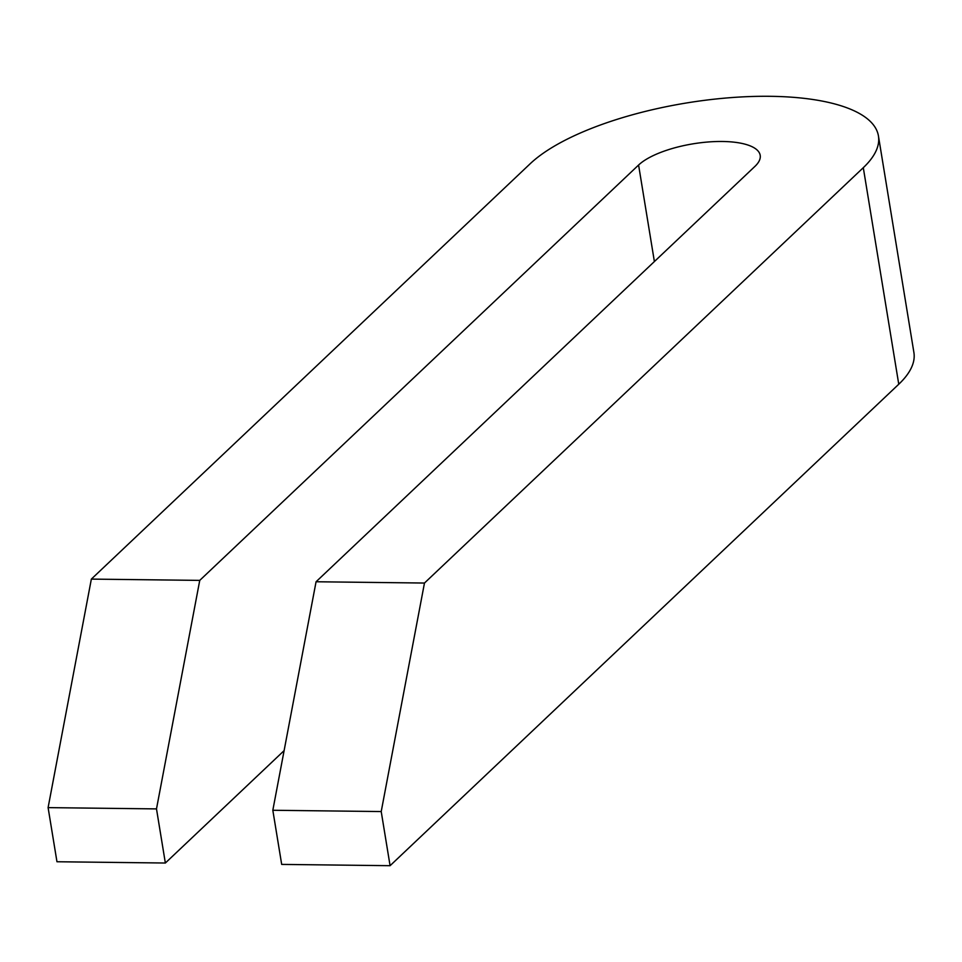 <?xml version="1.0" encoding="UTF-8"?>
<svg xmlns="http://www.w3.org/2000/svg" width="962" height="962" viewBox="0 0 962 962"><rect width="100%" height="100%" fill="white"/><g stroke="black" fill="none" stroke-linecap="round" stroke-linejoin="round"><path stroke-width="1.44" d="M199.747 580.387L638.588 165.031A64.298 22.198 170.7 0 1 708.068 141.991A64.298 22.198 170.7 0 1 760.196 155.327A64.298 22.198 170.7 0 1 754.905 166.414L316.065 581.757L424.47 583.044L381.217 811.555L390.079 865.692L898.761 384.235A184.115 63.576 -9.3 0 0 913.9 352.501L878.438 135.967A184.115 63.576 -9.3 0 0 770.081 96.308A184.115 63.576 -9.3 0 0 530.182 163.744L91.354 579.1L48.1 807.623L156.493 808.898L199.747 580.387L91.354 579.1M424.47 583.044L863.299 167.689A184.115 63.576 -9.3 0 0 878.438 135.967M156.493 808.898L165.356 863.022L284.115 750.625M48.1 807.623L56.962 861.748L165.356 863.022M390.079 865.692L281.686 864.405L272.823 810.281M381.217 811.555L272.823 810.269L316.065 581.757M863.299 167.689L898.761 384.235M654.388 261.556L638.588 165.031"/></g></svg>
